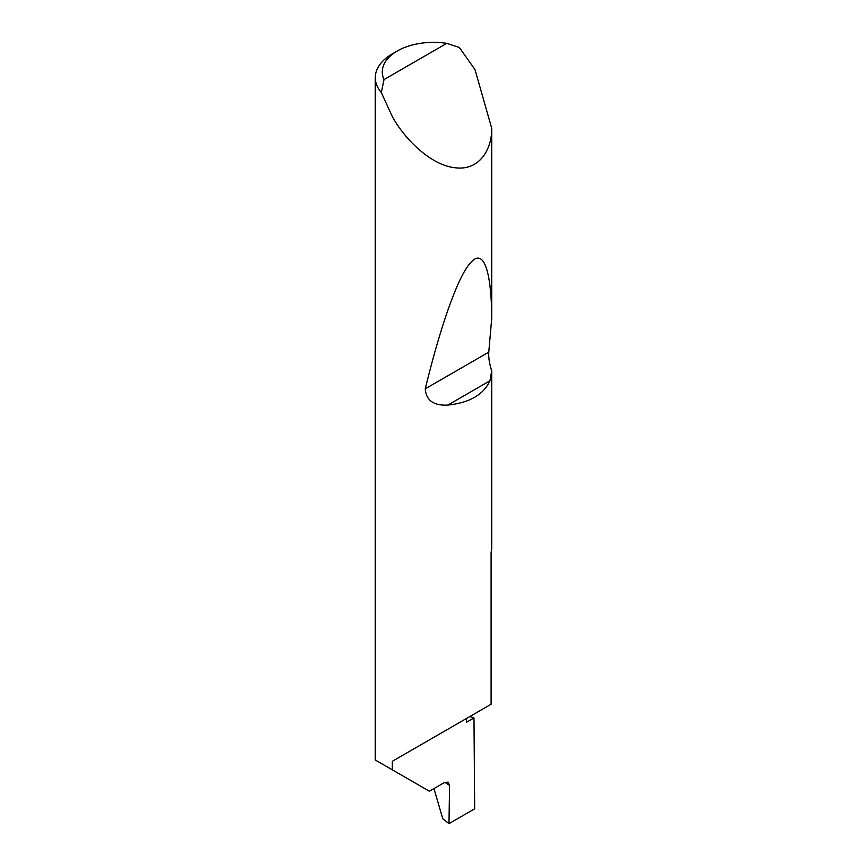 <?xml version="1.0" encoding="UTF-8"?>
<svg xmlns="http://www.w3.org/2000/svg" width="867" height="867" viewBox="0 0 867 867"><rect width="100%" height="100%" fill="white"/><g stroke="black" fill="none" stroke-linecap="round" stroke-linejoin="round"><path stroke-width="1.3" d="M469.86 716.51A164.6 95.034 180 0 1 473.978 717.952L466.446 722.287L466.446 718.494L392.339 761.28L491.101 704.253L491.101 552.279A58.23 33.618 0 0 0 491.719 548.28L491.719 370.859L489.953 380.776C483.548 394.691 469.513 402.787 447.838 405.084C433.608 405.799 426.087 400.37 425.274 388.806C439.482 330.056 457.689 275.684 471.041 262.257C484.62 247.171 491.556 274.904 491.719 318.46L488.771 352.154C488.435 357.583 489.422 363.815 491.719 370.859M446.776 43.35A51.24 29.586 0 0 0 397.281 51.012A51.24 29.586 0 0 0 384.016 79.58L446.776 43.35L459.347 47.501L475.008 69.642L491.719 128.327C492.066 148.539 479.895 171.092 455.034 167.743C430.433 165.261 403.989 138.156 392.339 116.611L381.328 92.541A58.23 33.618 180 0 1 375.281 77.629L375.281 759.991L429.393 791.224L444.619 782.435L448.217 782.142L449.561 785.383L444.804 782.337M491.719 128.327L491.719 318.46M375.281 77.629A58.23 33.618 180 0 1 392.339 53.862L397.281 51.012M392.339 769.831L392.339 761.28M473.978 717.952L474.683 808.813L448.987 823.65L449.561 785.383M433.944 788.602L442.766 818.708L448.987 823.65M384.016 79.58L381.328 92.541M489.953 380.776L447.838 405.084M488.771 352.154L425.274 388.806"/></g></svg>
